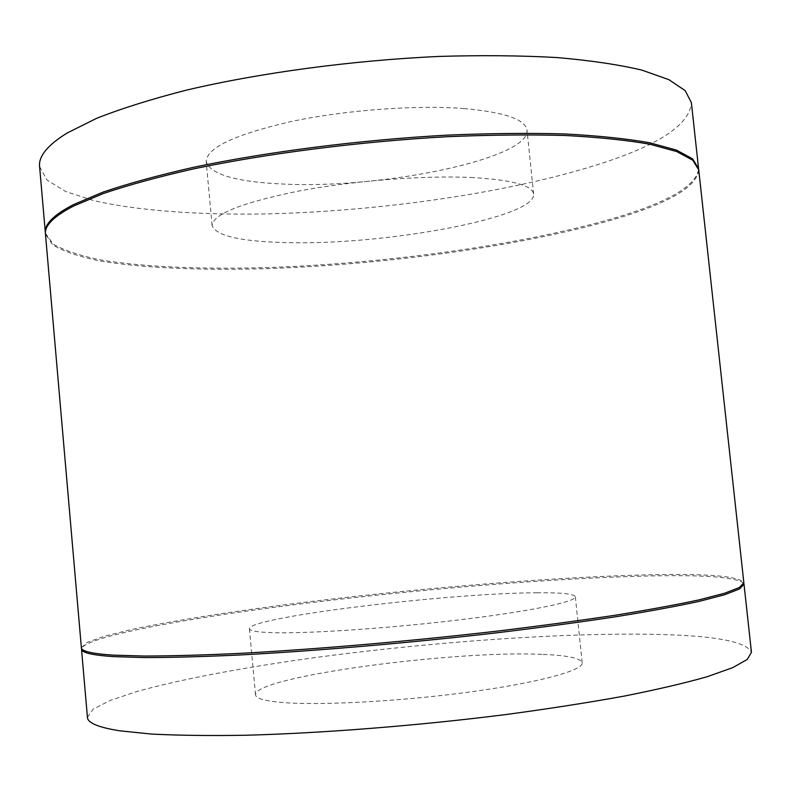 <?xml version="1.0" encoding="UTF-8"?>
<svg xmlns="http://www.w3.org/2000/svg" width="791" height="791" viewBox="0 0 791 791"><rect width="100%" height="100%" fill="white"/><g stroke="black" fill="none" stroke-linecap="round" stroke-linejoin="round"><path stroke-width="0.59" stroke-dasharray="3.96 2.97" d="M39.59 166.545L47.035 180.091L65.653 191.481L93.595 200.568C137.614 210.792 198.571 215.023 265.133 213.946C382.182 211.326 514.219 192.193 604.512 162.422C660.95 143.804 689.91 123.871 691.383 102.642M463.882 108.535C504.45 112.164 525.491 119.352 527.004 130.119C530.356 158.635 382.221 188.901 284.8 184.115C236.667 182.108 210.465 174.593 206.184 161.582C206.51 147.907 234.64 134.608 290.574 121.666C344.708 110.107 415.621 104.817 463.882 108.535M45.413 233.296L53.264 244.122C64.13 250.421 79.782 255.661 100.23 259.834C144.348 267.279 205.185 269.553 271.59 267.417C388.341 263.096 520.033 245.091 610.533 219.176C666.487 203.139 695.853 186.498 698.641 169.244M470.882 177.481C511.401 179.725 532.313 185.252 533.628 194.062C536.436 217.396 387.738 244.854 290.366 242.669C242.264 241.878 216.17 236.183 212.107 225.583C212.66 214.371 241.037 202.951 297.228 191.343C351.6 180.892 422.661 175.276 470.882 177.481M87.435 717.388L93.101 709.181L110.265 700.421L137.08 691.472C179.854 679.509 240.326 668.138 307.106 658.695C424.629 642.45 559.435 632.523 654.582 634.352C714.075 635.499 746.368 641.471 751.45 652.288M543.199 654.424C567.809 655.423 580.802 658.211 582.176 662.789C583.679 670.442 537.326 683.078 466.136 692.481C395.085 701.914 313.978 705.839 278.491 702.141C263.472 700.569 255.809 698.127 255.523 694.814C253.575 676.809 454.746 649.925 543.199 654.424M743.807 583.481C737.133 577.203 705.325 574.711 648.393 575.986C554.798 578.092 422.018 588.988 305.395 603.306C189.919 617.563 87.554 636.122 81.572 648.412M536.891 592.775C561.333 592.558 574.147 593.903 575.344 596.8C576.55 601.664 530.01 611.403 458.909 619.917C387.946 628.45 307.175 633.799 272.015 632.662C257.124 632.167 249.59 630.872 249.412 628.756C248.048 617.247 449.09 592.963 536.891 592.775M698.74 169.907C696.822 187.279 667.466 204.078 610.662 220.313C519.776 246.258 387.392 264.273 270.285 268.545C203.692 270.641 142.795 268.297 98.924 260.753C78.635 256.531 63.221 251.241 52.681 244.884L45.453 233.958M81.384 647.75L87.287 642.332L104.63 636.162L131.593 629.517C174.524 620.401 235.065 611.018 301.816 602.643C419.279 588.138 553.73 577.034 648.274 574.82C707.372 573.445 739.239 576.095 743.856 582.789M533.628 194.062L527.004 130.119M212.107 225.583L206.184 161.582M575.344 596.8L582.176 662.789M249.412 628.756L255.523 694.814"/><path stroke-width="1.19" d="M698.641 169.244L691.383 102.642L685.194 90.649L668.81 79.634L641.808 70.102C618.611 64.615 590.294 60.432 556.844 57.545C520.804 55.528 481.501 55.162 438.936 56.438C352.153 60.383 259.695 72.851 186.3 90.164C151.368 99.122 121.438 108.525 96.532 118.363L67.027 133.066C47.608 145.158 38.462 156.321 39.59 166.545L45.413 233.296M698.591 168.582L692.629 158.853L676.463 150.102L649.629 142.756C626.531 138.672 598.273 135.736 564.863 133.956C528.833 132.947 489.5 133.343 446.875 135.152C359.935 139.928 267.17 151.823 193.409 167.336C158.289 175.315 128.182 183.571 103.087 192.084L73.326 204.681C53.699 214.944 44.365 224.268 45.334 232.633M744.005 584.154L751.45 652.288L747.248 659.457L732.664 667.673L707.144 676.73C684.749 683.108 656.975 689.584 623.802 696.169C587.871 702.685 548.371 708.835 505.301 714.629C417.262 725.723 322.164 733.208 245.704 735.244C209.21 735.828 177.738 735.432 151.289 734.038L119.56 730.785C98.371 727.384 87.663 722.915 87.435 717.388L81.503 649.114C81.562 652.654 92.072 655.146 113.034 656.589L144.486 657.578C170.747 657.548 202.021 656.708 238.318 655.057C314.393 651.082 409.165 642.974 497.045 632.78C540.055 627.56 579.536 622.23 615.487 616.792C648.689 611.413 676.532 606.282 699.036 601.407L724.744 594.703L739.555 588.909L744.005 584.154L743.807 583.481M81.572 648.412L81.503 649.114M73.444 206.115L103.226 193.568C128.32 185.074 158.427 176.848 193.548 168.888C267.318 153.405 360.093 141.53 447.034 136.724C489.659 134.915 528.991 134.5 565.021 135.488C598.431 137.248 626.69 140.155 649.787 144.219L676.612 151.516L692.778 160.227L698.74 169.907L743.856 582.789L739.397 587.505L724.586 593.24L698.868 599.904C676.374 604.749 648.521 609.861 615.319 615.21C579.368 620.628 539.887 625.938 496.886 631.149C409.006 641.323 314.245 649.451 238.17 653.455C201.883 655.126 170.609 655.996 144.348 656.046L112.905 655.116C91.944 653.702 81.443 651.25 81.384 647.75L45.453 233.958C44.484 225.633 53.818 216.348 73.444 206.115"/></g></svg>

